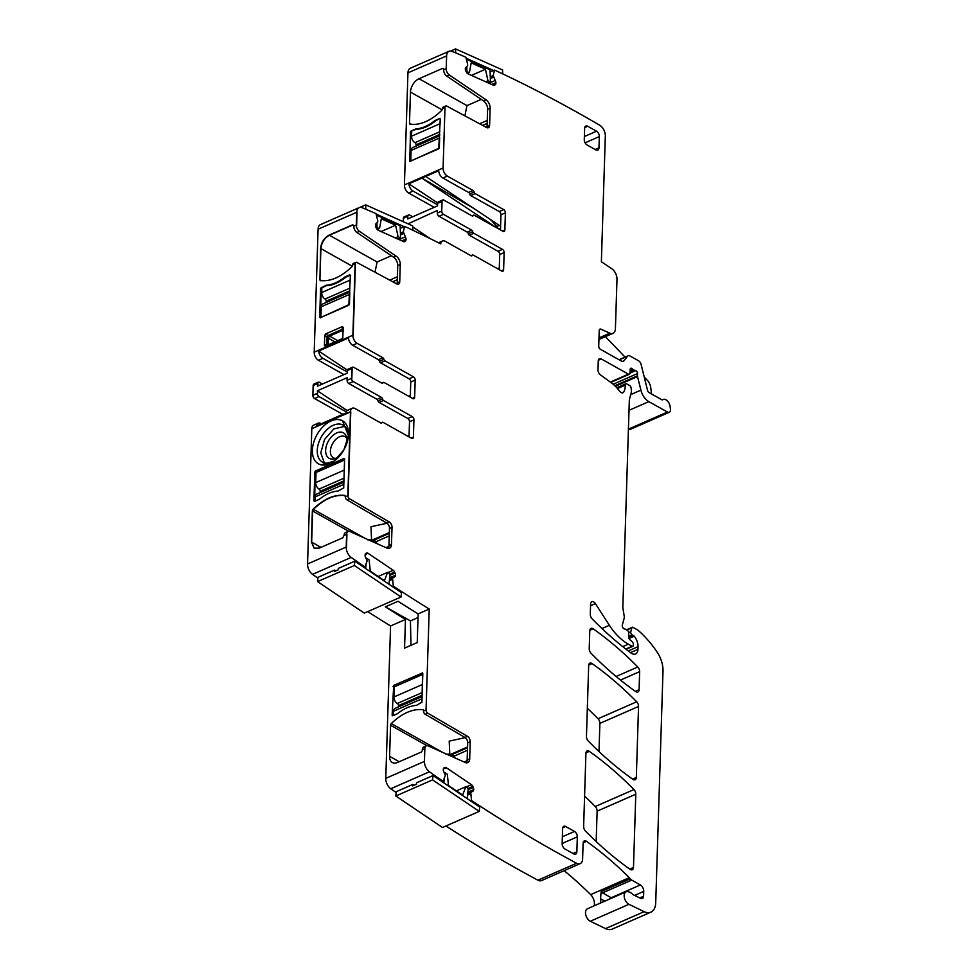 <?xml version="1.0" encoding="UTF-8"?>
<svg xmlns="http://www.w3.org/2000/svg" width="978" height="978" viewBox="0 0 978 978"><rect width="100%" height="100%" fill="white"/><g stroke="black" fill="none" stroke-linecap="round" stroke-linejoin="round"><path stroke-width="1.47" d="M487.154 123.387L482.594 125.392M464.88 115.856L466.971 105.624L481.237 99.365M487.252 120.404L479.587 123.766M486.861 127.666A4.328 2.592 -113.7 0 0 487.056 126.517L487.606 109.279A6.919 4.144 -113.7 0 0 483.499 100.893L446.75 76.101A5.183 3.117 -113.7 0 1 443.67 69.817L443.682 69.389A1.724 1.088 -60.7 0 0 443.266 68.436A1.724 1.088 -60.7 0 0 442.472 68.448L419.012 78.729A11.247 7.042 -60.7 0 0 410.467 92.091L409.489 123.191A1.724 1.088 -60.7 0 0 409.904 124.145A1.724 1.088 -60.7 0 0 410.161 124.23A49.303 30.893 -60.7 0 0 441.689 110.404A1.724 1.088 -60.7 0 0 442.447 108.741L442.459 108.509A2.592 1.553 -113.7 0 1 443.181 107.115L445.711 106.015A2.592 1.553 66.3 0 0 444.99 107.397L443.095 167.996A6.491 3.888 66.3 0 0 447.325 176.089L473.071 190.527A1.724 1.039 66.3 0 1 474.134 192.079A1.724 1.039 66.3 0 0 475.186 193.62L503.707 209.61A2.592 1.553 66.3 0 1 505.394 212.849L504.856 230.099A2.592 1.553 -113.7 0 1 504.135 231.48A2.592 1.553 -113.7 0 1 503.022 231.358L474.33 215.27A1.724 1.039 -113.7 0 0 473.596 215.184L472.019 215.869M493.694 85.33L494.831 85.086A3.032 1.809 66.3 0 1 494.526 85.294A3.032 1.809 66.3 0 1 493.401 85.233L468.071 73.888A3.032 1.809 66.3 0 1 466.592 72.445L466.005 71.455A3.032 1.809 66.3 0 1 465.332 69.267L465.32 68.998A3.032 1.809 66.3 0 1 465.858 67.348L467.582 65.77L467.594 64.083L465.858 57.262L463.548 56.223A1657.404 993.819 66.3 0 0 452.068 51.382A8.643 5.183 66.3 0 0 449.024 51.272A8.643 5.183 66.3 0 0 446.616 55.905L446.212 68.704A5.183 3.117 66.3 0 0 449.293 74.988L486.029 99.78A6.919 4.144 66.3 0 1 490.137 108.167L489.599 125.404A4.328 2.592 66.3 0 1 488.389 127.715A4.328 2.592 66.3 0 1 486.592 127.531L446.799 106.125A2.592 1.553 66.3 0 0 445.711 106.015M434.171 207.348L408.657 193.045A6.491 3.888 66.3 0 1 404.415 184.94L407.948 72.849L446.616 55.905M439.648 118.485L435.711 120.795A41.944 26.284 119.3 0 1 416.225 129.34L411.115 130.991L415.931 128.876A41.944 26.284 -60.7 0 0 434.831 120.587L439.648 118.485L440.259 118.949L438.694 148.852L409.77 161.358L410.467 132.018L411.665 132.69M411.115 130.991L410.467 132.018M496.298 227.593L421.873 178.118L408.877 183.815A6.491 3.888 66.3 0 0 413.095 191.089L437.557 204.818M473.584 208.29L421.873 178.118L438.67 170.759A6.491 3.888 66.3 0 0 442.887 178.033L447.325 176.089M449.024 51.272L410.344 68.228A8.643 5.183 66.3 0 0 407.948 72.849M403.828 241.7L404.965 241.444A3.032 1.809 66.3 0 1 404.66 241.652A3.032 1.809 66.3 0 1 403.535 241.59L378.205 230.258A3.032 1.809 66.3 0 1 376.726 228.803L376.139 227.825A3.032 1.809 66.3 0 1 375.466 225.637L375.454 225.356A3.032 1.809 66.3 0 1 375.992 223.705L377.716 222.128L377.728 220.441L375.992 213.62L373.682 212.581A1657.404 993.819 66.3 0 0 362.202 207.739A8.643 5.183 66.3 0 0 359.146 207.642L320.478 224.585A8.643 5.183 66.3 0 0 318.082 229.219L356.75 212.263L356.347 225.062A5.183 3.117 66.3 0 0 359.427 231.346L396.163 256.138A6.919 4.144 66.3 0 1 400.271 264.525L399.733 281.762A4.328 2.592 66.3 0 1 398.523 284.085A4.328 2.592 66.3 0 1 396.726 283.901L356.933 262.483A2.592 1.553 66.3 0 0 355.845 262.373A2.592 1.553 66.3 0 0 355.124 263.754L352.887 335.222A6.491 3.888 66.3 0 0 357.117 343.315L382.863 357.752A1.724 1.039 66.3 0 1 383.914 359.305A1.724 1.039 66.3 0 0 384.977 360.858L413.498 376.848A2.592 1.553 66.3 0 1 415.185 380.087L414.648 397.325A2.592 1.553 -113.7 0 1 413.926 398.718A2.592 1.553 -113.7 0 1 412.814 398.584L384.122 382.496A1.724 1.039 -113.7 0 0 383.388 382.41L381.811 383.107M403.266 221.688L403.376 218.302A2.592 1.553 66.3 0 1 404.097 216.92L408.535 214.977A2.592 1.553 -113.7 0 1 409.648 215.099L412.655 216.786M628.426 428.829L628.756 429.012A4.328 2.592 66.3 0 0 630.614 429.22L669.282 412.276A4.328 2.592 66.3 0 0 670.443 409.146L670.138 406.665A6.491 3.888 66.3 0 0 663.182 399.476A6.491 3.888 66.3 0 0 662.693 399.77A1.724 1.039 66.3 0 1 662.558 399.843A1.724 1.039 66.3 0 1 661.825 399.757L649.123 392.63A2.592 1.553 66.3 0 1 647.534 390.332L641.14 364.574A4.328 2.592 66.3 0 0 638.5 360.735L630.003 355.98A4.328 2.592 66.3 0 0 628.145 355.76A4.328 2.592 66.3 0 0 627.497 356.273L623.964 360.809A4.328 2.592 66.3 0 1 623.316 361.322A4.328 2.592 66.3 0 1 621.47 361.102L600.419 349.305A2.592 1.553 66.3 0 1 598.732 346.065L599.221 330.503A2.592 1.553 66.3 0 1 599.942 329.121A2.592 1.553 66.3 0 1 600.895 329.17L609.82 333.168A8.643 5.183 66.3 0 0 613.023 333.327A8.643 5.183 66.3 0 0 615.419 328.706L616.984 279.268A8.643 5.183 66.3 0 0 611.849 268.779L601.372 261.725L605.321 136.015A8.643 5.183 66.3 0 0 599.795 125.282A1657.404 993.819 66.3 0 0 496.787 71.101L494.477 70.074L490.1 71.993M639.722 897.914L643.597 896.215A4.328 2.592 66.3 0 1 642.387 898.525A4.328 2.592 66.3 0 1 640.7 898.403L633.389 894.809A4.328 2.592 66.3 0 1 632.289 893.99A8.643 5.183 66.3 0 0 628.695 891.887A8.643 5.183 66.3 0 1 628.145 891.753A6.919 4.144 66.3 0 0 626.103 891.814L587.436 908.77A6.919 4.144 66.3 0 0 585.749 914.785A6.919 4.144 66.3 0 0 590.296 921.252L605.504 928.611A17.298 10.367 66.3 0 0 612.228 929.1L650.896 912.144A17.298 10.367 66.3 0 0 655.712 902.902L662.998 671.116A21.626 12.971 66.3 0 0 657.179 652.192A82.164 49.267 66.3 0 0 638.035 630.272A4.328 2.592 66.3 0 0 637.387 629.82L633.01 627.363A1.724 1.039 66.3 0 0 632.277 627.277A1.724 1.039 66.3 0 0 631.849 627.839L630.786 631.727A2.164 1.296 66.3 0 0 632.13 634.881L633.597 635.7A2.164 1.296 66.3 0 1 634.209 636.226A10.379 6.223 66.3 0 1 638.035 646.678L637.949 649.368A8.643 5.183 66.3 0 1 635.541 653.989A8.643 5.183 66.3 0 1 631.018 653.035A302.715 181.517 66.3 0 1 592.155 618.891A4.328 2.592 66.3 0 1 590.296 614.245L590.614 604.013A4.328 2.592 66.3 0 1 591.824 601.702A4.328 2.592 66.3 0 1 595.406 603.622L609.38 625.297A47.567 28.521 66.3 0 0 628.365 644.172L632.069 646.25A1.724 1.039 66.3 0 0 632.815 646.336A1.724 1.039 66.3 0 0 633.292 645.407L633.328 644.306A2.164 1.296 66.3 0 0 632.289 641.886L629.795 639.612A2.164 1.296 66.3 0 1 628.768 637.35L628.597 632.729A2.164 1.296 66.3 0 0 627.191 630.199L625.578 629.306A4.328 2.592 66.3 0 0 624.551 628.964A2.592 1.553 66.3 0 1 622.766 627.509A2.592 1.553 66.3 0 1 622.326 624.979L624.172 618.206A4.328 2.592 66.3 0 0 624.233 616.262L622.9 607.949A4.328 2.592 66.3 0 1 622.839 606.922L629.319 400.625A8.643 5.183 66.3 0 1 629.575 398.804L631.14 393.07A8.643 5.183 66.3 0 0 631.262 389.195L631.03 387.716A2.164 1.296 66.3 0 0 629.661 385.54L626.715 383.889A2.164 1.296 66.3 0 0 625.786 383.779A2.164 1.296 66.3 0 0 625.186 385.161A13.839 8.301 66.3 0 1 623.609 392.154A4.328 2.592 66.3 0 1 622.913 392.753A4.328 2.592 66.3 0 1 619.551 391.139A30.269 18.154 66.3 0 0 611.666 383.07L600.419 374.831A4.328 2.592 66.3 0 1 597.986 369.684L598.255 361.053A4.328 2.592 66.3 0 1 599.453 358.743A4.328 2.592 66.3 0 1 601.311 358.963L628.414 374.158A2.164 1.296 66.3 0 0 629.343 374.268A2.164 1.296 66.3 0 0 629.942 373.18L630.187 369.354A2.164 1.296 66.3 0 1 630.786 368.266A2.164 1.296 66.3 0 1 632.24 368.804A4.328 2.592 66.3 0 0 633.279 369.635L634.526 370.332A4.328 2.592 66.3 0 0 635.59 370.674A2.164 1.296 66.3 0 1 637.522 373.547L637.46 375.796A2.164 1.296 66.3 0 0 637.546 376.579L640.908 390.124A12.971 7.775 66.3 0 0 648.842 401.628L667.424 412.056A4.328 2.592 66.3 0 0 669.282 412.276M594.196 905.799A8.643 5.183 66.3 0 0 590.639 894.638A314.818 188.778 66.3 0 0 564.123 870.677M445.931 825.994A1657.404 993.819 66.3 0 0 537.937 880.212A8.643 5.183 66.3 0 0 541.531 880.579L580.198 863.623A8.643 5.183 66.3 0 0 582.607 859.002L583.108 843.219A4.328 2.592 66.3 0 1 584.306 840.909A4.328 2.592 66.3 0 1 586.494 841.337A314.818 188.778 66.3 0 1 629.306 877.682A8.643 5.183 66.3 0 1 630.309 878.819A4.328 2.592 66.3 0 0 631.727 880.09L640.358 884.943A5.183 3.117 66.3 0 1 643.744 891.423L643.597 896.215M367.716 611.605A1657.404 993.819 66.3 0 0 390.564 625.981L385.772 778.366A8.643 5.183 66.3 0 0 390.76 788.745A1657.404 993.819 66.3 0 0 396.163 792.547M349.501 498.756L346.97 499.868L386.713 523.047L389.244 521.934L349.501 498.756A2.592 1.553 -113.7 0 1 347.838 495.528L350.479 411.701L311.811 428.645L350.772 411.86L348.131 495.699L350.479 411.701A6.491 3.888 -113.7 0 1 352.288 408.229L347.85 410.173A6.491 3.888 -113.7 0 0 346.114 412.875L316.31 425.931A6.491 3.888 -113.7 0 1 318.046 423.229L313.608 425.185A6.491 3.888 66.3 0 0 311.811 428.645L307.557 563.976L346.224 547.032L307.557 563.976A8.643 5.183 66.3 0 0 312.544 574.355A1657.404 993.819 66.3 0 0 317.948 578.169M342.752 414.342L314.549 398.523A2.592 1.553 66.3 0 1 312.862 395.283L313.168 385.54L317.606 383.596L317.52 386.176L347.312 373.119L347.398 370.528L351.835 368.584L351.53 378.327L347.092 380.283L347.166 377.691L317.373 390.76L347.214 410.589M318.327 382.202L313.889 384.146A2.592 1.553 66.3 0 0 313.168 385.54L317.606 383.596A2.592 1.553 66.3 0 1 318.327 382.202A2.592 1.553 66.3 0 1 319.439 382.337L322.447 384.024M343.963 374.586L318.449 360.271L322.887 358.327A6.491 3.888 66.3 0 1 318.669 351.053L348.461 337.985A6.491 3.888 66.3 0 0 352.679 345.258L357.117 343.315M359.146 207.642A8.643 5.183 66.3 0 0 356.75 212.263L318.082 229.219L314.207 352.178L352.887 335.222L314.207 352.178A6.491 3.888 66.3 0 0 318.449 360.271M596.164 841.545L597.13 811.165A4.328 2.592 66.3 0 0 595.26 806.52A302.715 181.517 66.3 0 0 584.587 796.08M599.001 751.532L599.881 723.39A4.328 2.592 66.3 0 0 598.023 718.744A302.715 181.517 66.3 0 0 587.338 708.304M415.931 128.876L416.701 129.316M435.503 120.966L434.831 120.587M408.877 183.815L437.643 202.935M403.376 218.302L407.814 216.358A2.592 1.553 -113.7 0 1 408.535 214.977M407.814 216.358L407.728 218.95L437.521 205.881L437.606 203.302L442.044 201.358L441.738 211.101A2.592 1.553 -113.7 0 0 443.425 214.341L438.988 216.285A2.592 1.553 -113.7 0 1 437.3 213.045L437.374 210.466L408.046 223.828M412.716 226.933L430.699 238.889M500.602 226.248L425.674 176.456M500.479 229.928L500.956 214.793A2.592 1.553 66.3 0 0 499.269 211.554L470.748 195.563A1.724 1.039 66.3 0 1 469.697 194.023A1.724 1.039 66.3 0 0 468.633 192.47L442.887 178.033M437.606 203.302A2.592 1.553 66.3 0 1 438.327 201.908L442.765 199.964A2.592 1.553 66.3 0 1 443.878 200.099L472.093 215.918A1.724 1.039 66.3 0 0 472.839 216.004A1.724 1.039 66.3 0 0 473.218 215.588A1.724 1.039 -113.7 0 1 473.596 215.184M442.765 199.964A2.592 1.553 66.3 0 0 442.044 201.358M438.988 216.285L467.215 232.116L471.653 230.16L443.425 214.341M467.215 232.116A1.724 1.039 -113.7 0 1 468.266 233.656A1.724 1.039 66.3 0 0 469.33 235.209L473.768 233.265A1.724 1.039 66.3 0 1 472.704 231.713L468.266 233.656M471.653 230.16A1.724 1.039 -113.7 0 1 472.704 231.713M499.232 269.671L499.709 254.537A2.592 1.553 66.3 0 0 498.022 251.297L469.33 235.209M501.311 270.833L503.609 269.83L504.147 252.581A2.592 1.553 66.3 0 0 502.447 249.353L473.768 233.265M503.609 269.83A2.592 1.553 -113.7 0 1 502.888 271.224A2.592 1.553 -113.7 0 1 501.775 271.089L473.254 255.099A1.724 1.039 -113.7 0 0 472.521 255.013L470.944 255.71M400.234 228.351L404.611 226.431L406.921 227.458A1657.404 993.819 66.3 0 1 440.699 243.889L440.723 243.901A6.491 3.888 -113.7 0 1 442.496 240.991A6.491 3.888 -113.7 0 1 445.271 241.309L471.017 255.747A1.724 1.039 -113.7 0 0 471.763 255.833A1.724 1.039 -113.7 0 0 472.142 255.429A1.724 1.039 -113.7 0 1 472.521 255.013M400.405 233.18L403.315 231.896L404.611 226.431M403.315 231.896L405.344 236.847A3.032 1.809 66.3 0 1 406.017 239.035L406.029 239.317A3.032 1.809 66.3 0 1 405.491 240.967M353.816 225.747L352.606 224.806L353.804 226.175L356.347 225.062L353.804 226.175A5.183 3.117 66.3 0 0 356.884 232.458L359.427 231.346M396.995 284.023A4.328 2.592 66.3 0 0 397.19 282.874L397.74 265.637A6.919 4.144 66.3 0 0 393.633 257.251L356.884 232.458M355.845 262.373L353.315 263.485A2.592 1.553 66.3 0 0 352.593 264.867L355.417 263.926L353.18 335.393L355.417 263.926L352.593 264.867L351.823 266.762C341.139 277.067 330.625 281.676 320.295 280.588L319.623 279.549L320.295 280.588M410.271 397.166L410.748 382.031A2.592 1.553 66.3 0 0 409.061 378.792L380.54 362.801A1.724 1.039 66.3 0 1 379.476 361.249A1.724 1.039 66.3 0 0 378.425 359.696L352.679 345.258M352.557 367.202A2.592 1.553 66.3 0 0 351.835 368.584L347.398 370.528A2.592 1.553 66.3 0 1 348.119 369.146L352.557 367.202A2.592 1.553 66.3 0 1 353.669 367.325L381.885 383.156A1.724 1.039 66.3 0 0 382.63 383.242A1.724 1.039 66.3 0 0 383.009 382.826A1.724 1.039 -113.7 0 1 383.388 382.41M348.779 383.51A2.592 1.553 -113.7 0 1 347.092 380.283L351.53 378.327A2.592 1.553 -113.7 0 0 353.217 381.567L348.779 383.51L377.007 399.342A1.724 1.039 -113.7 0 1 378.058 400.894A1.724 1.039 66.3 0 0 379.122 402.435L383.559 400.491A1.724 1.039 66.3 0 1 382.496 398.951L378.058 400.894M377.007 399.342L381.444 397.398L353.217 381.567M381.444 397.398A1.724 1.039 -113.7 0 1 382.496 398.951M409.024 436.897L409.501 421.762A2.592 1.553 66.3 0 0 407.802 418.523L379.122 402.435M411.102 438.071L413.401 437.068L413.938 419.819A2.592 1.553 66.3 0 0 412.239 416.579L383.559 400.491M413.401 437.068A2.592 1.553 -113.7 0 1 412.679 438.45A2.592 1.553 -113.7 0 1 411.567 438.327L383.046 422.337A1.724 1.039 -113.7 0 0 382.312 422.251L380.723 422.936M352.288 408.229A6.491 3.888 -113.7 0 1 355.063 408.547L380.809 422.985A1.724 1.039 -113.7 0 0 381.554 423.071A1.724 1.039 -113.7 0 0 381.933 422.655A1.724 1.039 -113.7 0 1 382.312 422.251M318.046 423.229A6.491 3.888 -113.7 0 1 320.833 423.547L321.236 423.78M346.97 499.868A2.592 1.553 -113.7 0 1 345.307 496.641L348.131 495.699L345.307 496.641L344.647 495.381C334.305 494.281 323.804 498.89 313.107 509.196L312.349 510.858L311.371 541.971L314.109 548.157L319.305 548.096L342.765 537.814L344.097 535.345A5.183 3.117 -113.7 0 1 345.54 532.57L348.07 531.457A5.183 3.117 -113.7 0 1 349.99 531.555L386.995 548.12A6.919 4.144 -113.7 0 0 389.55 548.255A6.919 4.144 -113.7 0 0 391.469 544.55L392.019 527.301L389.476 528.413L388.938 545.663A6.919 4.144 -113.7 0 1 388.119 548.438M389.244 521.934A4.328 2.592 -113.7 0 1 392.019 527.301M386.713 523.047A4.328 2.592 -113.7 0 1 389.476 528.413M312.544 574.355L351.212 557.411A8.643 5.183 66.3 0 1 346.224 547.032L346.628 534.232L344.097 535.345L346.921 534.391L346.518 547.191L346.628 534.232A5.183 3.117 -113.7 0 1 348.07 531.457M361.652 565.81L362.74 565.48L364.892 566.934L363.938 567.35M351.212 557.411A1657.404 993.819 66.3 0 0 362.594 565.382M389.647 577.79L395.479 575.235A3.032 1.809 66.3 0 0 395.063 573.059L394.574 571.996A3.032 1.809 66.3 0 0 393.205 570.284L368.058 553.316A3.032 1.809 66.3 0 0 366.579 553.059A3.032 1.809 66.3 0 0 366.53 553.071L365.906 553.389A3.032 1.809 66.3 0 0 365.124 554.758L365.1 555.003A3.032 1.809 66.3 0 0 365.515 557.191L367.141 560.92L364.892 566.934M395.479 575.235L395.442 575.492A3.032 1.809 66.3 0 1 394.66 576.861L392.52 578.059L393.315 586.115L392.361 586.531M394.647 588.071L395.601 587.656A1657.404 993.819 66.3 0 0 429.232 609.037L426.053 709.918A2.592 1.553 -113.7 0 0 427.716 713.133L467.46 736.324A4.328 2.592 -113.7 0 1 470.235 741.691L469.684 758.928A6.919 4.144 -113.7 0 1 467.765 762.632A6.919 4.144 -113.7 0 1 465.21 762.498L428.205 745.933A5.183 3.117 -113.7 0 0 426.286 745.835L423.755 746.947A5.183 3.117 -113.7 0 0 422.313 749.723L422.288 750.15A1.724 1.088 -60.7 0 1 420.98 752.204L397.52 762.485A11.247 7.042 -60.7 0 1 392.337 762.547A11.247 7.042 -60.7 0 1 389.586 756.349L399.207 761.74M393.315 586.115L395.601 587.656M390.564 625.981L405.454 619.453A1657.404 993.819 66.3 0 1 385.356 606.837L398.034 601.274A1657.404 993.819 66.3 0 0 418.132 613.903L429.232 609.037M422.313 749.723L424.843 748.61L424.44 761.41A8.643 5.183 66.3 0 0 429.428 771.789A1657.404 993.819 66.3 0 0 440.809 779.772L439.868 780.187M427.716 713.133L425.185 714.246A2.592 1.553 -113.7 0 1 423.523 711.03L423.535 710.798A1.724 1.088 -60.7 0 0 423.107 709.845A1.724 1.088 -60.7 0 0 422.863 709.759A49.303 30.893 -60.7 0 0 391.322 723.586A1.724 1.088 -60.7 0 0 390.564 725.248L389.586 756.349M405.454 619.453L404.562 648.121L417.239 642.558L418.132 613.903M421.921 702.253L422.618 672.901L393.694 685.419L392.129 715.309L392.74 715.786L397.545 713.671A41.944 26.284 -60.7 0 1 416.457 705.382L421.921 702.253M425.185 714.246L464.929 737.436A4.328 2.592 -113.7 0 1 467.692 742.803L467.154 760.04A6.919 4.144 -113.7 0 1 466.335 762.828M424.843 748.61A5.183 3.117 -113.7 0 1 426.286 745.835M442.154 781.728L443.107 781.312L440.809 779.772M467.863 792.168L473.694 789.613A3.032 1.809 66.3 0 0 473.279 787.437L472.79 786.385A3.032 1.809 66.3 0 0 471.42 784.674L446.274 767.693A3.032 1.809 66.3 0 0 444.794 767.437A3.032 1.809 66.3 0 0 444.745 767.461L444.122 767.767A3.032 1.809 66.3 0 0 443.34 769.136L443.315 769.393A3.032 1.809 66.3 0 0 443.731 771.569L445.357 775.309L443.107 781.312M473.694 789.613L473.658 789.869A3.032 1.809 66.3 0 1 472.875 791.239L470.736 792.437L471.53 800.493L470.577 800.909M472.863 802.461L473.817 802.046L471.53 800.493M473.817 802.046A1657.404 993.819 66.3 0 0 576.604 863.268A8.643 5.183 66.3 0 0 580.198 863.623M600.529 903.024A8.643 5.183 66.3 0 0 600.565 898.745L601.14 891.606L630.309 878.819M626.103 891.814A6.919 4.144 66.3 0 0 624.416 897.828A6.919 4.144 66.3 0 0 628.964 904.295L644.172 911.667A17.298 10.367 66.3 0 0 650.896 912.144M644.233 377.043L647.179 380.1A8.643 5.183 66.3 0 1 650.749 387.691L651.531 393.987M490.271 76.822L493.193 75.538L494.477 70.074M493.193 75.538L495.21 80.489A3.032 1.809 66.3 0 1 495.883 82.678L495.895 82.947A3.032 1.809 66.3 0 1 495.369 84.597M595.92 149.94A4.328 2.592 66.3 0 0 597.766 150.147A4.328 2.592 66.3 0 0 598.976 147.837L599.331 136.59A4.328 2.592 66.3 0 0 596.507 131.199L587.68 126.248A4.328 2.592 66.3 0 0 585.834 126.04A4.328 2.592 66.3 0 0 584.624 128.35L584.269 139.597A4.328 2.592 66.3 0 0 587.093 144.988L595.92 149.94M562.154 843.488L577.326 836.838A4.328 2.592 66.3 0 0 574.502 831.447L565.675 826.496A4.328 2.592 66.3 0 0 563.829 826.288A4.328 2.592 66.3 0 0 562.619 828.598L562.154 843.598A4.328 2.592 66.3 0 0 564.978 848.99L573.793 853.941A4.328 2.592 66.3 0 0 575.651 854.149A4.328 2.592 66.3 0 0 576.849 851.838L573.035 853.513M577.326 836.838L576.849 851.838M591.079 653.304A302.715 181.517 66.3 0 0 635.7 691.58A4.328 2.592 66.3 0 0 637.876 691.996A4.328 2.592 66.3 0 0 639.074 689.686L639.649 671.654A4.328 2.592 66.3 0 0 637.778 666.996A302.715 181.517 66.3 0 0 593.157 628.817A4.328 2.592 66.3 0 0 590.981 628.402A4.328 2.592 66.3 0 0 589.783 630.712L589.221 648.659A4.328 2.592 66.3 0 0 591.079 653.304M592.069 663.573A4.328 2.592 66.3 0 0 589.893 663.157A4.328 2.592 66.3 0 0 588.683 665.48L586.458 736.434A4.328 2.592 66.3 0 0 588.316 741.08A302.715 181.517 66.3 0 0 632.937 779.356A4.328 2.592 66.3 0 0 635.113 779.772A4.328 2.592 66.3 0 0 636.323 777.461L638.548 706.446A4.328 2.592 66.3 0 0 636.69 701.788A302.715 181.517 66.3 0 0 592.069 663.573L588.719 665.04M589.306 751.348A4.328 2.592 66.3 0 0 587.13 750.933A4.328 2.592 66.3 0 0 585.932 753.243L583.634 826.447A4.328 2.592 66.3 0 0 585.492 831.092A302.715 181.517 66.3 0 0 630.113 869.356A4.328 2.592 66.3 0 0 632.289 869.772A4.328 2.592 66.3 0 0 633.487 867.462L635.798 794.209A4.328 2.592 66.3 0 0 633.927 789.564A302.715 181.517 66.3 0 0 589.306 751.348L585.969 752.815M347.349 372.043L322.887 358.327M346.346 411.921L318.987 396.579A2.592 1.553 -113.7 0 1 317.3 393.339L312.862 395.283L317.593 393.498L317.373 390.784L347.166 377.691M497.582 268.742L499.281 267.996M500.54 228.265L498.841 229.011M498.291 228.705L496.665 226.554A43.24 25.929 66.3 0 0 490.345 219.439M375.014 272.214L377.105 261.982L329.439 235.258L352.899 224.964L354.109 225.918L352.899 224.964L329.439 235.258C324.598 237.593 321.738 242.043 320.894 248.608L319.916 279.72L320.588 280.747M391.371 255.735L377.105 261.982M328.058 344.867L326.86 344.525L327.092 336.982L328.021 335.527L329.562 336.09L328.241 338.144L324.733 335.393L324.415 345.515L325.271 346.188L341.897 338.901L325.271 346.188L324.415 345.515L324.733 335.393L325.662 333.938L324.733 335.393M341.897 338.901L341.884 338.828A1.724 1.724 171 0 0 342.813 337.373L341.897 338.901L342.826 337.447L343.144 327.324L342.276 326.652L325.662 333.938L328.021 335.527L342.141 329.329A1.724 0.733 -177.1 0 1 343.009 330.002L342.997 330.136M342.826 337.447L343.144 327.324L342.276 326.652L325.662 333.938M324.415 345.515L327.288 345.307L325.271 346.188L324.415 345.515L325.271 346.188M326.823 285.674L326.359 285.405A41.944 26.284 -60.7 0 0 345.258 277.116L344.965 276.945C338.596 282.055 332.288 284.818 326.065 285.246L320.588 288.376L319.684 317.239L320.295 317.716L348.828 305.209L350.393 275.319L349.782 274.842L344.965 276.945M345.637 277.324L345.258 277.116C338.889 282.226 332.581 284.989 326.359 285.405L320.882 288.547L319.977 317.41L320.588 317.874L319.684 317.239L320.295 317.716M350.393 275.319L349.782 274.842L350.686 275.478L350.075 275.014L345.258 277.116L350.368 275.173L350.21 280.05A5.183 3.117 66.3 0 0 350.222 280.613M317.899 383.755L317.826 386.041L317.899 383.755M317.667 390.955L317.593 393.498L317.667 390.955M318.669 351.053L347.434 370.161M408.633 396.237L410.32 395.491M407.374 435.98L409.073 435.234M345.613 496.579L344.941 495.54C334.598 494.452 324.097 499.061 313.4 509.367L312.642 511.029L311.664 542.13L314.256 548.242M386.995 523.23L370.98 526.751L371.567 539.734L367.752 539.844M344.611 458.865L315.772 471.2L315.112 472.227L314.659 501.335M348.327 436.738A21.186 13.276 -60.7 0 0 343.168 425.124A21.186 13.276 -60.7 0 0 340.747 424.22A21.186 13.276 -60.7 0 0 320.271 438.926A21.186 13.276 -60.7 0 0 322.434 462.093A21.186 13.276 -60.7 0 0 324.843 462.997A21.186 13.276 -60.7 0 0 335.014 460.467M321.2 464.843L334.109 461.139L343.914 449.843L348.449 435.577L342.508 420.784L339.696 419.745A24.646 15.44 -60.7 0 0 315.882 436.836A24.646 15.44 -60.7 0 0 318.388 463.792A24.646 15.44 -60.7 0 0 321.2 464.843A24.646 15.44 119.3 0 1 318.388 463.792A24.646 15.44 119.3 0 1 315.882 436.836A24.646 15.44 119.3 0 1 339.696 419.745A24.646 15.44 119.3 0 1 342.508 420.784A24.646 15.44 119.3 0 1 345.014 447.741A24.646 15.44 119.3 0 1 321.2 464.843M385.356 606.837L410.43 620.896L410.98 645.309M410.43 620.896L418.022 617.57M445.968 754.234L449.782 754.111L449.208 741.141L465.21 737.62M605.419 336.664L625.076 357.117M397.386 276.762L389.721 280.124M343.412 331.493L342.19 330.552L342.276 326.652L343.144 327.324L342.276 326.652M342.972 331.016L342.19 330.552L329.562 336.09L337.654 340.662M326.285 345.65L341.738 338.877L342.765 337.642M325.075 345.148L326.86 344.525L327.288 345.307M389.342 532.57L372.349 540.027L373.449 540.333A4.328 2.152 1.8 0 1 374.953 540.895L376.224 541.604L389.244 535.895M372.349 540.027L371.567 539.734M324.329 462.863L320.784 452.875L324.537 439.464L333.828 428.926L344.806 426.335M467.57 746.96L450.565 754.405L451.665 754.71A4.328 2.152 1.8 0 1 453.169 755.273L454.452 755.982L467.46 750.285M450.565 754.405L449.782 754.111M397.288 279.745L392.728 281.75M327.532 344.439L328.229 345.185M376.738 543.524L376.224 541.604M340.087 455.467A14.609 9.157 119.3 0 1 333.706 458.951A14.609 9.157 119.3 0 1 330.845 458.951A14.609 9.157 119.3 0 1 327.129 443.633A14.609 9.157 119.3 0 1 341.811 432.227A14.609 9.157 119.3 0 1 346.359 436.384A14.609 9.157 119.3 0 1 346.713 443.657M454.953 757.913L454.452 755.982M346.86 438.205A12.103 7.592 -60.7 0 0 345.185 436.677A12.103 7.592 -60.7 0 0 343.816 436.164A12.103 7.592 -60.7 0 0 332.104 444.562A12.103 7.592 -60.7 0 0 333.339 457.79A12.103 7.592 -60.7 0 0 334.721 458.315A12.103 7.592 -60.7 0 0 335.515 458.413M352.129 368.755L351.823 378.498L352.129 368.755M357.043 212.422L356.64 225.221L357.043 212.422M343.437 327.483L342.569 326.823M393.352 715.517L393.486 711.238A5.183 3.117 -113.7 0 1 394.929 708.463L422.105 696.544M398.401 706.935L398.449 705.627L422.141 695.236M422.227 692.546L397.312 703.475A1.724 1.039 -113.7 0 1 398.449 705.627M397.312 703.475A5.183 3.117 -113.7 0 1 393.926 696.996L394.244 686.874L422.802 674.38L422.459 684.49L393.926 696.996M421.885 702.473L422.007 698.732A5.183 3.117 -113.7 0 1 422.056 698.194M315.136 501.127L315.271 496.848A5.183 3.117 -113.7 0 1 316.713 494.086L343.889 482.166M320.185 492.557L320.222 491.249L343.926 480.858M344.011 478.169L319.097 489.086A1.724 1.039 -113.7 0 1 320.222 491.249M319.097 489.086A5.183 3.117 -113.7 0 1 315.711 482.606L316.028 472.484L344.586 460.002M344.244 470.662A5.183 3.117 -113.7 0 1 344.244 470.1L344.562 459.978M343.669 488.095L343.791 484.354A5.183 3.117 -113.7 0 1 343.84 483.817M440.234 118.815L440.076 123.68A5.183 3.117 66.3 0 0 440.088 124.255M439.672 137.397A5.183 3.117 66.3 0 0 439.635 137.935L439.318 148.045L411.31 160.844M439.721 135.746L412.545 147.666A5.183 3.117 66.3 0 0 411.102 150.441L410.784 160.563M411.701 131.321L411.555 136.186A5.183 3.117 66.3 0 0 414.941 142.666A1.724 1.039 66.3 0 1 416.066 144.83L416.029 146.138M349.806 293.755A5.183 3.117 66.3 0 0 349.769 294.292L349.452 304.402L321.444 317.214M349.855 292.104L322.679 304.024A5.183 3.117 66.3 0 0 321.236 306.799L320.918 316.921M350.368 275.173L345.845 277.153A41.944 26.284 119.3 0 1 326.359 285.698L321.835 287.679L321.689 292.556A5.183 3.117 66.3 0 0 325.075 299.023A1.724 1.039 66.3 0 1 326.2 301.187L326.163 302.495M444.782 773.879L444.904 772.644L447.362 774.307L448.474 785.517L462.643 795.077L465.797 786.74L468.254 788.402L467.191 798.623M443.841 782.877L444.281 778.696M465.797 786.74L456.396 790.86M432.569 779.882L433.022 775.566L479.709 807.07L479.257 811.385L432.569 779.882L395.809 795.994L396.249 791.691L412.74 784.466L413.963 785.297M395.809 795.994L442.496 827.498L479.257 811.385M433.022 775.566L416.542 782.791L416.384 784.234L412.582 785.896L412.74 784.466M366.567 559.489L366.689 558.267L369.146 559.917L370.259 571.14L384.427 580.7L387.581 572.35L390.039 574.013L394.574 571.996M365.625 568.487L366.065 564.306M388.975 584.245L390.039 574.013M387.581 572.35L378.18 576.482M354.354 565.492L354.806 561.189L401.493 592.692L401.041 596.996L354.354 565.492L317.593 581.617L318.033 577.301L334.525 570.076L335.747 570.907M317.593 581.617L364.281 613.12L401.041 596.996M354.806 561.189L338.327 568.414L338.168 569.844L334.366 571.519L334.525 570.076M467.325 73.374L469.416 72.458L471.188 62.849L485.455 69.242L471.42 75.392M466.151 71.7L469.416 72.458M485.675 81.773L487.973 80.771L485.455 69.242M487.973 80.771L490.455 81.871L490.015 69.756L466.506 59.23L466.53 59.915M466.775 66.516L466.946 71.345M488.156 82.885L490.455 81.871M450.699 51.027L455.54 48.9L455.687 52.885M466.103 58.203L493.535 70.489M502.704 73.876L502.558 69.951L455.54 48.9M377.178 229.451L379.537 228.412L381.31 218.815L395.577 225.197L381.09 231.541M376.09 227.74L379.537 228.412M395.356 237.923L398.095 236.725L395.577 225.197M398.095 236.725L400.577 237.825L400.136 225.71L376.628 215.197L376.677 216.297M376.909 222.874L377.068 227.312M397.826 239.035L400.577 237.825M359.782 207.434L365.662 204.854L365.821 209.243M376.114 214.121L404.11 226.651M412.838 230.246L412.679 225.906L365.662 204.854M345.32 496.408L344.941 495.54C334.598 494.452 324.097 499.061 313.4 509.367L312.642 511.029L311.664 542.13L320.992 547.362M314.525 501.396L319.329 499.293C325.711 494.183 332.007 491.421 338.241 491.005L343.706 487.863L344.611 459L343.999 458.523L315.478 471.029L314.818 472.056L313.914 500.932L314.525 501.396L313.914 500.932L314.818 472.056M344.611 459L343.999 458.523L315.772 471.2L315.112 472.227L316.028 472.741M353.804 225.478L352.606 224.806L329.146 235.087C324.121 237.862 321.273 242.312 320.601 248.449L319.916 279.72L320.894 248.608L352.251 266.199M329.146 235.087L329.439 235.258C324.415 238.021 321.566 242.483 320.894 248.608L320.601 248.449M321.835 287.679L326.065 285.246M321.249 287.349L320.429 317.654M317.52 386.176L347.312 373.119M442.472 68.448L443.67 69.12M419.012 78.729L466.971 105.624M442.117 109.842L410.467 92.091M411.604 124.377L409.489 123.191M404.415 184.94L443.095 167.996M442.459 108.509L444.99 107.397M443.67 69.817L446.212 68.704M446.75 76.101L449.293 74.988M483.499 100.893L486.029 99.78M487.606 109.279L490.137 108.167M487.056 126.517L489.599 125.404M408.657 193.045L413.095 191.089M410.295 161.297L409.55 160.881M468.633 192.47L473.071 190.527M469.697 194.023L474.134 192.079M470.748 195.563L475.186 193.62M499.269 211.554L503.707 209.61M500.956 214.793L505.394 212.849M504.856 230.099L502.558 231.101M473.218 215.588L472.276 216.004M437.3 213.045L441.738 211.101M502.447 249.353L498.022 251.297M499.709 254.537L504.147 252.581M472.142 255.429L471.2 255.833M400.418 233.277L403.315 232.006M400.454 234.61L403.364 233.339M400.467 234.964L403.449 233.656M399.085 239.598L405.344 236.847M401.885 240.857L406.017 239.035M402.202 240.991L406.029 239.317M404.305 241.737L404.965 241.444M393.633 257.251L396.163 256.138M397.74 265.637L400.271 264.525M397.19 282.874L399.733 281.762M378.425 359.696L382.863 357.752M379.476 361.249L383.914 359.305M380.54 362.801L384.977 360.858M409.061 378.792L413.498 376.848M410.748 382.031L415.185 380.087M414.648 397.325L412.349 398.327M383.009 382.826L382.068 383.242M412.239 416.579L407.802 418.523M409.501 421.762L413.938 419.819M381.933 422.655L380.992 423.071M388.938 545.663L391.469 544.55M365.149 554.587L368.058 553.316M387.936 572.595L393.205 570.284M389.904 575.308L395.063 573.059M389.623 578.047L395.442 575.492M389.501 579.123L394.66 576.861M389.488 579.233L392.643 577.864M389.476 579.392L392.52 578.059M389.354 580.626L392.398 579.282M389.342 580.749L392.398 579.404M385.772 778.366L424.44 761.41M423.523 711.03L426.053 709.918M464.929 737.436L467.46 736.324M470.235 741.691L467.692 742.803M467.154 760.04L469.684 758.928M390.76 788.745L429.428 771.789M443.364 768.977L446.274 767.693M466.151 786.984L471.42 784.674M468.23 788.378L472.79 786.385M468.12 789.698L473.279 787.437M467.839 792.424L473.658 789.869M467.716 793.5L472.875 791.239M467.716 793.623L470.858 792.241M467.692 793.769L470.736 792.437M467.57 795.004L470.614 793.671M467.557 795.126L470.614 793.794M537.937 880.212L576.604 863.268M583.132 842.804L586.494 841.337M590.639 894.638L629.306 877.682M601.14 891.606A4.328 2.592 66.3 0 0 602.558 892.877L631.727 880.09M611.763 898.097A5.183 3.117 66.3 0 0 611.201 897.718L602.558 892.877A4.328 2.714 -60.7 0 0 600.419 894.76M609.416 899.124A4.328 2.714 -60.7 0 1 611.201 897.718L640.358 884.943M634.624 895.42L643.744 891.423M590.296 921.252L628.964 904.295M605.504 928.611L644.172 911.667M626.861 630.028L631.849 627.839M628.597 632.68L630.786 631.727M628.732 636.372L632.13 634.881M628.817 637.803L633.597 635.7M629.025 638.5L634.209 636.226M628.267 650.957L638.035 646.678M630.492 652.632L637.949 649.368M590.565 605.749L595.406 603.622M601.971 628.548L609.38 625.297M622.741 646.641L628.365 644.172M625.761 649.025L632.069 646.25M617.497 388.535L625.186 385.161M621.996 392.863L623.609 392.154M598.353 360.259L601.311 358.963M610.333 382.092L628.414 374.158M630.162 369.708L632.24 368.804M630.076 371.041L633.279 369.635M629.991 372.325L634.526 370.332M629.942 373.156L635.59 370.674M613.157 384.232L637.522 373.547M614.82 385.723L637.46 375.796M615.406 386.286L637.546 376.579M630.737 394.586L640.908 390.124M629.013 410.32L648.842 401.628M628.756 429.012L667.424 412.056M619.282 359.88L627.497 356.273M622.509 361.444L623.964 360.809M599.318 329.855L600.895 329.17M598.976 337.923L609.82 333.168M490.271 76.92L493.181 75.648M490.32 78.252L493.23 76.981M490.333 78.607L493.315 77.299M488.951 83.24L495.21 80.489M491.751 84.487L495.883 82.678M492.068 84.634L495.895 82.947M494.171 85.379L494.831 85.086M595.15 149.512L598.976 147.837M584.734 127.543L587.68 126.248M596.507 131.199L584.367 136.517M585.101 142.825L599.331 136.59M562.729 827.791L565.675 826.496M574.502 831.447L562.362 836.765M589.82 630.284L593.157 628.817M616.116 676.495L637.778 666.996M620.455 680.065L639.649 671.654M639.074 689.686L635.333 691.324M598.023 718.744L636.69 701.788M599.881 723.39L638.548 706.446M636.323 777.461L632.583 779.099M595.26 806.52L633.927 789.564M597.13 811.165L635.798 794.209M629.746 869.1L633.487 867.462M318.987 396.579L314.549 398.523M496.665 226.554L499.306 225.392M321.738 280.735L319.916 279.72M343.144 327.324L343.107 330.637M341.884 338.828L325.943 345.809M320.588 288.376L321.799 289.048M312.349 510.858L348.779 531.298M313.107 509.196L364.745 538.157M315.478 471.029L317.178 471.983M390.564 725.248L426.995 745.676M391.322 723.586L442.961 752.534M392.129 715.309L392.875 715.725M394.244 687.118L393.034 686.446M393.694 685.419L395.393 686.373M422.826 673.255L422.215 672.913M604.832 901.141L600.565 898.745M328.315 344.757L328.241 338.144L334.867 341.884M373.058 540.235L373.009 541.861M451.286 754.625L451.225 756.238M374.904 542.704L374.953 540.895M389.317 533.365L373.449 540.333M453.12 757.094L453.169 755.273M467.533 747.754L451.665 754.71M388.596 547.521L387.117 548.169M388.877 546.347L385.931 547.643M466.812 761.911L465.332 762.559M467.093 760.725L464.147 762.021M393.486 711.238L422.007 698.732M315.271 496.848L343.791 484.354M344.244 470.1L315.711 482.606M440.076 123.68L411.555 136.186M414.941 142.666L439.856 131.749M416.066 144.83L439.77 134.438M411.102 150.441L439.635 137.935M350.21 280.05L321.689 292.556M325.075 299.023L349.99 288.107M326.2 301.187L349.904 290.796M321.236 306.799L349.769 294.292M442.496 240.991L438.462 242.764M626.495 629.82L632.277 627.277M626.091 649.282L632.815 646.336M616.776 387.728L625.786 383.779M610.761 382.41L629.343 374.268M662.228 399.892L663.182 399.476M619.05 359.757L628.145 355.76M598.927 339.5L613.023 333.327M341.994 329.733L342.985 330.527L341.994 329.745"/></g></svg>

